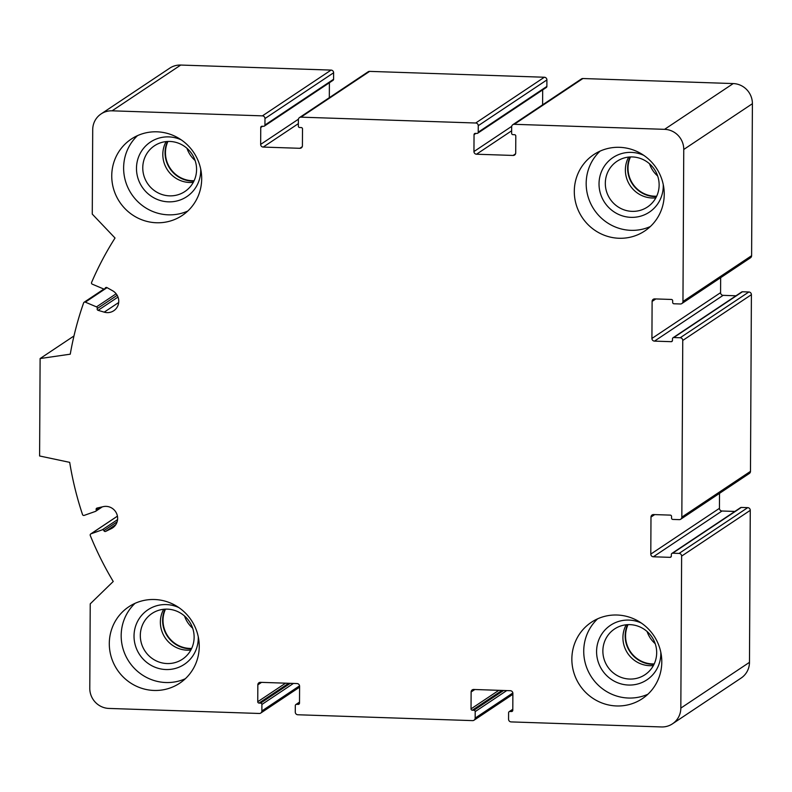 <?xml version="1.0" encoding="UTF-8"?>
<svg xmlns="http://www.w3.org/2000/svg" width="792" height="792" viewBox="0 0 792 792"><rect width="100%" height="100%" fill="white"/><g stroke="black" fill="none" stroke-linecap="round" stroke-linejoin="round"><path stroke-width="1.19" d="M629.917 624.641A27.473 26.651 -123.7 0 0 614.533 628.996A27.473 26.651 -123.7 0 0 607.603 666.636A27.473 26.651 -123.7 0 0 645.015 674.705A27.473 26.651 -123.7 0 0 655.489 644.569A27.473 26.651 -123.7 0 0 629.917 624.641M653.39 665.547A27.473 26.651 56.3 0 1 649.688 665.686A27.473 26.651 56.3 0 1 626.205 624.779M632.362 156.945A27.473 26.651 -123.7 0 0 616.988 161.301A27.473 26.651 -123.7 0 0 610.048 198.94A27.473 26.651 -123.7 0 0 647.46 207.009A27.473 26.651 -123.7 0 0 657.944 176.873A27.473 26.651 -123.7 0 0 632.362 156.945M655.845 197.851A27.473 26.651 56.3 0 1 652.133 197.99A27.473 26.651 56.3 0 1 628.66 157.083M169.815 141.451A27.473 26.651 -123.7 0 0 154.43 145.797A27.473 26.651 -123.7 0 0 147.5 183.437A27.473 26.651 -123.7 0 0 184.912 191.506A27.473 26.651 -123.7 0 0 195.386 161.38A27.473 26.651 -123.7 0 0 169.815 141.451M193.288 182.348A27.473 26.651 56.3 0 1 189.575 182.487A27.473 26.651 56.3 0 1 166.102 141.58M167.369 609.147A27.473 26.651 -123.7 0 0 151.985 613.493A27.473 26.651 -123.7 0 0 145.045 651.133A27.473 26.651 -123.7 0 0 182.457 659.201A27.473 26.651 -123.7 0 0 192.941 629.076A27.473 26.651 -123.7 0 0 167.369 609.147M190.842 650.044A27.473 26.651 56.3 0 1 187.13 650.183A27.473 26.651 56.3 0 1 163.657 609.276M651.925 338.441A2.623 2.544 56.3 0 0 654.479 341.124L671.18 341.679A1.307 1.277 56.3 0 0 672.477 340.431L672.477 338.798A1.307 1.277 56.3 0 1 673.774 337.55L680.199 337.758A2.623 2.544 56.3 0 1 682.753 340.451L681.833 517.126A2.623 2.544 56.3 0 1 679.249 519.641L672.824 519.423A1.307 1.277 56.3 0 1 671.547 518.087L671.547 516.463A1.307 1.277 56.3 0 0 670.27 515.117L653.568 514.562A2.623 2.544 56.3 0 0 650.984 517.077L650.796 554.103A2.623 2.544 56.3 0 0 653.351 556.786L670.052 557.34A1.307 1.277 56.3 0 0 671.339 556.083L671.349 554.459A1.307 1.277 56.3 0 1 672.646 553.202L679.071 553.42A2.623 2.544 56.3 0 1 681.625 556.103L680.833 708.107A19.671 19.087 56.3 0 1 672.467 723.829A19.671 19.087 56.3 0 1 661.449 726.947L511.127 721.908A2.623 2.544 56.3 0 1 508.563 719.225L508.603 712.731A1.307 1.277 56.3 0 1 509.89 711.473L511.503 711.533A1.307 1.277 56.3 0 0 512.79 710.276L512.879 693.386A2.623 2.544 56.3 0 0 510.325 690.703L473.705 689.476A2.623 2.544 56.3 0 0 471.121 691.98L471.032 708.87A1.307 1.277 56.3 0 0 472.309 710.216L473.913 710.266A1.307 1.277 56.3 0 1 475.19 711.612L475.16 718.106A2.623 2.544 56.3 0 1 472.577 720.621L297.832 714.76A2.623 2.544 56.3 0 1 295.277 712.077L295.317 705.583A1.307 1.277 56.3 0 1 296.604 704.326L298.208 704.385A1.307 1.277 56.3 0 0 299.505 703.128L299.594 686.238A2.623 2.544 56.3 0 0 297.03 683.555L260.42 682.328A2.623 2.544 56.3 0 0 257.836 684.832L257.747 701.722A1.307 1.277 56.3 0 0 259.024 703.068L260.627 703.118A1.307 1.277 56.3 0 1 261.904 704.464L261.875 710.959A2.623 2.544 56.3 0 1 259.291 713.473L108.959 708.434A19.671 19.087 56.3 0 1 89.783 688.298L90.229 603.86L113.236 581.486A327.938 318.196 56.3 0 1 90.268 535.501A1.307 1.277 56.3 0 1 91.001 533.808L102.247 529.828A1.307 1.277 56.3 0 1 103.91 530.63A1.307 1.277 56.3 0 0 105.692 531.383L111.326 528.62A11.801 11.454 56.3 0 0 103.207 506.652L97.069 508.058A1.307 1.277 56.3 0 0 96.188 509.751A1.307 1.277 56.3 0 1 95.436 511.404L84.19 515.384A1.307 1.277 56.3 0 1 82.516 514.543A327.938 318.196 56.3 0 1 69.696 462.36L39.6 455.984L40.115 358.548L70.26 354.182A327.938 318.196 56.3 0 1 83.625 302.881A1.307 1.277 56.3 0 1 85.308 302.148L96.505 306.88A1.307 1.277 56.3 0 1 97.238 308.583A1.307 1.277 56.3 0 0 98.109 310.335L104.217 312.147A11.801 11.454 56.3 0 0 112.573 290.733L106.969 287.595A1.307 1.277 56.3 0 0 105.178 288.229A1.307 1.277 56.3 0 1 103.514 288.922L92.308 284.189A1.307 1.277 56.3 0 1 91.595 282.437A327.938 318.196 56.3 0 1 115.028 238.016L92.268 214.107L92.714 129.67A19.671 19.087 56.3 0 1 101.069 113.939A19.671 19.087 56.3 0 1 112.088 110.821L262.419 115.86A2.623 2.544 56.3 0 1 264.974 118.543L264.944 125.037A1.307 1.277 56.3 0 1 263.647 126.294L262.043 126.245A1.307 1.277 56.3 0 0 260.746 127.502L260.657 144.391A2.623 2.544 56.3 0 0 263.221 147.074L299.841 148.302A2.623 2.544 56.3 0 0 302.415 145.787L302.504 128.898A1.307 1.277 56.3 0 0 301.227 127.561L299.623 127.502A1.307 1.277 56.3 0 1 298.346 126.166L298.376 119.661A2.623 2.544 56.3 0 1 300.96 117.157L475.705 123.007A2.623 2.544 56.3 0 1 478.259 125.69L478.229 132.185A1.307 1.277 56.3 0 1 476.933 133.442L475.329 133.393A1.307 1.277 56.3 0 0 474.042 134.65L473.953 151.539A2.623 2.544 56.3 0 0 476.507 154.222L513.127 155.45A2.623 2.544 56.3 0 0 515.711 152.935L515.8 136.046A1.307 1.277 56.3 0 0 514.523 134.699L512.909 134.65A1.307 1.277 56.3 0 1 511.632 133.304L511.672 126.809A2.623 2.544 56.3 0 1 512.78 124.72L581.427 78.943A2.623 2.544 56.3 0 1 582.902 78.527L733.234 83.566A19.671 19.087 56.3 0 1 752.4 103.703L751.608 255.697A2.623 2.544 56.3 0 1 750.489 257.796L681.843 303.564A2.623 2.544 56.3 0 1 680.377 303.98L673.952 303.772A1.307 1.277 56.3 0 1 672.675 302.425L672.675 300.802A1.307 1.277 56.3 0 0 671.398 299.455L654.697 298.901A2.623 2.544 56.3 0 0 652.113 301.415L651.925 338.441L720.572 292.664L720.651 277.695M512.78 124.72A2.623 2.544 56.3 0 1 514.255 124.304L664.577 129.334A19.671 19.087 56.3 0 1 683.753 149.47L682.961 301.475A2.623 2.544 56.3 0 1 681.843 303.564M654.479 341.124L723.126 295.347A2.623 2.544 56.3 0 1 720.572 292.664M723.126 295.347L735.986 295.782M673.042 337.758L741.688 291.981A1.307 1.277 56.3 0 1 742.421 291.773L748.846 291.991A2.623 2.544 56.3 0 1 751.4 294.673L750.479 471.359A2.623 2.544 56.3 0 1 749.361 473.458L680.714 519.225M719.522 493.357L719.443 508.325A2.623 2.544 56.3 0 0 721.997 511.008L734.857 511.444M671.913 553.41L740.56 507.642A1.307 1.277 56.3 0 1 741.292 507.434L747.717 507.652A2.623 2.544 56.3 0 1 750.272 510.335L749.479 662.33A19.671 19.087 56.3 0 1 741.114 678.061L672.467 723.829M40.115 358.548L73.973 335.966M101.069 113.939L169.716 68.171A19.671 19.087 56.3 0 1 180.734 65.053L331.066 70.092A2.623 2.544 56.3 0 1 333.62 72.775L333.59 79.269A1.307 1.277 56.3 0 1 333.026 80.319L264.38 126.086M329.393 82.744L329.314 97.683M299.495 117.572L368.141 71.795A2.623 2.544 56.3 0 1 369.607 71.379L544.351 77.24A2.623 2.544 56.3 0 1 546.906 79.923L546.876 86.417A1.307 1.277 56.3 0 1 546.322 87.466L477.675 133.234M542.678 89.892L542.599 104.831M156.479 222.76A45.906 44.55 56.3 0 1 113.731 189.446A45.906 44.55 56.3 0 1 131.244 139.095A45.906 44.55 56.3 0 1 156.955 131.819A45.906 44.55 56.3 0 1 199.703 165.132A45.906 44.55 56.3 0 1 182.19 215.483A45.906 44.55 56.3 0 1 156.479 222.76M619.037 238.263A45.906 44.55 56.3 0 1 576.289 204.95A45.906 44.55 56.3 0 1 593.802 154.589A45.906 44.55 56.3 0 1 619.512 147.322A45.906 44.55 56.3 0 1 662.251 180.625A45.906 44.55 56.3 0 1 644.737 230.987A45.906 44.55 56.3 0 1 619.037 238.263M616.582 705.959A45.906 44.55 56.3 0 1 573.844 672.646A45.906 44.55 56.3 0 1 591.357 622.284A45.906 44.55 56.3 0 1 617.057 615.018A45.906 44.55 56.3 0 1 659.805 648.321A45.906 44.55 56.3 0 1 642.292 698.683A45.906 44.55 56.3 0 1 616.582 705.959M154.034 690.456A45.906 44.55 56.3 0 1 111.286 657.142A45.906 44.55 56.3 0 1 128.799 606.791A45.906 44.55 56.3 0 1 154.509 599.514A45.906 44.55 56.3 0 1 197.257 632.828A45.906 44.55 56.3 0 1 179.734 683.179A45.906 44.55 56.3 0 1 154.034 690.456M184.526 615.998A27.473 26.651 -123.7 0 0 192.664 628.195M191.664 648.42A27.473 26.651 56.3 0 1 189.773 648.42A27.473 26.651 56.3 0 1 165.478 609.147M647.084 631.501A27.473 26.651 -123.7 0 0 655.212 643.698M654.212 663.914A27.473 26.651 56.3 0 1 652.321 663.924A27.473 26.651 56.3 0 1 628.026 624.65M649.529 163.805A27.473 26.651 -123.7 0 0 657.657 176.002M656.667 196.218A27.473 26.651 56.3 0 1 654.776 196.228A27.473 26.651 56.3 0 1 630.481 156.955M186.971 148.302A27.473 26.651 -123.7 0 0 195.109 160.499M194.109 180.725A27.473 26.651 56.3 0 1 192.218 180.725A27.473 26.651 56.3 0 1 167.924 141.451M135.066 603.316A45.906 44.55 -123.7 0 0 129.086 661.775A45.906 44.55 -123.7 0 0 185.348 678.724M178.804 607.563A32.789 31.819 -123.7 0 0 166.32 604.583A32.789 31.819 -123.7 0 0 134.026 636.451A32.789 31.819 -123.7 0 0 166.914 669.557A32.789 31.819 -123.7 0 0 198.248 636.728M137.521 135.62A45.906 44.55 -123.7 0 0 131.531 194.08A45.906 44.55 -123.7 0 0 187.803 211.028M181.249 139.867A32.789 31.819 -123.7 0 0 168.765 136.887A32.789 31.819 -123.7 0 0 136.481 168.755A32.789 31.819 -123.7 0 0 169.359 201.861A32.789 31.819 -123.7 0 0 200.703 169.033M600.069 151.124A45.906 44.55 -123.7 0 0 594.089 209.583A45.906 44.55 -123.7 0 0 650.351 226.532M643.807 155.361A32.789 31.819 -123.7 0 0 631.323 152.391A32.789 31.819 -123.7 0 0 599.029 184.259A32.789 31.819 -123.7 0 0 631.917 217.364A32.789 31.819 -123.7 0 0 663.25 184.536M597.623 618.819A45.906 44.55 -123.7 0 0 591.644 677.279A45.906 44.55 -123.7 0 0 647.906 694.228M641.352 623.057A32.789 31.819 -123.7 0 0 628.878 620.087A32.789 31.819 -123.7 0 0 596.584 651.955A32.789 31.819 -123.7 0 0 629.462 685.06A32.789 31.819 -123.7 0 0 660.805 652.232M191.466 648.826A27.878 27.047 56.3 0 1 189.763 648.826A27.878 27.047 56.3 0 1 165.023 609.167M193.911 181.13A27.878 27.047 56.3 0 1 192.218 181.13A27.878 27.047 56.3 0 1 167.468 141.471M656.469 196.634A27.878 27.047 56.3 0 1 654.766 196.624A27.878 27.047 56.3 0 1 630.026 156.974M654.024 664.33A27.878 27.047 56.3 0 1 652.321 664.32A27.878 27.047 56.3 0 1 627.571 624.67M514.255 124.304L582.902 78.527M664.577 129.334L733.234 83.566M683.753 149.47L752.4 103.703M682.961 301.475L751.608 255.697M652.113 301.415L655.826 298.94M671.18 341.679L672.388 340.877M673.774 337.55L742.421 291.773M680.199 337.758L748.846 291.991M682.753 340.451L751.4 294.673M681.833 517.126L750.479 471.359M650.984 517.077L654.697 514.602M650.796 554.103L719.443 508.325M653.351 556.786L721.997 511.008M670.052 557.34L671.26 556.538M672.646 553.202L741.292 507.434M679.071 553.42L747.717 507.652M681.625 556.103L750.272 510.335M680.833 708.107L749.479 662.33M509.89 711.473L512.79 709.543M511.503 711.533L512.711 710.721M471.121 691.98L474.834 689.505M471.032 708.87L498.861 690.317M472.309 710.216L501.999 690.416M473.913 710.266L503.603 690.476M475.19 711.612L506.741 690.574M475.16 718.106L512.85 692.98M296.604 704.326L299.505 702.395M298.208 704.385L299.416 703.573M257.836 684.832L261.538 682.367M257.747 701.722L285.575 683.169M259.024 703.068L288.714 683.268M260.627 703.118L290.317 683.328M261.904 704.464L293.446 683.437M261.875 710.959L299.564 685.832M91.001 533.808L117.414 516.196M102.247 529.828L117.553 519.621M103.91 530.63L117.107 521.829M105.692 531.383L115.79 524.641M111.326 528.62L113.781 526.987M96.188 509.751L99.594 507.484M85.308 302.148L107.049 287.644M96.505 306.88L116.147 293.782M97.238 308.583L117.166 295.297M98.109 310.335L117.998 297.069M104.217 312.147L118.691 302.504M105.178 288.229L106.366 287.437M112.088 110.821L180.734 65.053M262.419 115.86L331.066 70.092M264.974 118.543L333.62 72.775M264.944 125.037L333.59 79.269M260.746 127.502L262.607 126.265M260.657 144.391L298.426 119.206M263.221 147.074L298.356 123.641M299.841 148.302L302.257 146.688M300.96 117.157L369.607 71.379M475.705 123.007L544.351 77.24M478.259 125.69L546.906 79.923M478.229 132.185L546.876 86.417M474.042 134.65L475.893 133.412M473.953 151.539L511.711 126.354M476.507 154.222L511.652 130.789M513.127 155.45L515.543 153.836M509.157 711.681L512.8 709.256M474.042 720.205L512.869 694.317M295.871 704.534L299.505 702.108M260.756 713.057L299.584 687.169M90.724 533.947L117.404 516.156M95.713 511.266L102.336 506.85M84.11 302.257L103.96 289.021M104.702 288.813L106.702 287.486"/></g></svg>
